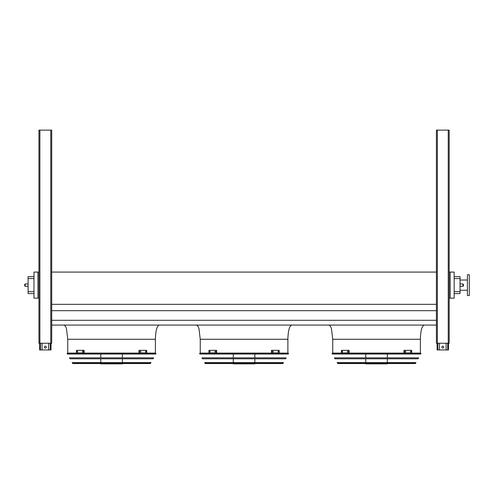 <?xml version="1.0" encoding="UTF-8"?>
<svg xmlns="http://www.w3.org/2000/svg" width="494" height="494" viewBox="0 0 494 494"><rect width="100%" height="100%" fill="white"/><g stroke="black" fill="none" stroke-linecap="round" stroke-linejoin="round"><path stroke-width="0.74" d="M454.159 276.671L460.025 276.671L460.025 293.609L454.159 293.609M155.394 353.087L155.394 339.273C155.635 330.708 156.894 325.978 159.179 325.077M287.885 353.087L287.885 339.273C288.126 330.708 289.385 325.978 291.67 325.077M450.182 272.077L450.182 298.154L454.159 298.154L454.159 272.077L449.188 272.077M51.716 325.077L436.412 325.077M51.716 320.297L436.412 320.297M51.716 310.677L436.412 310.677M51.716 304.335L436.412 304.335M51.716 272.077L436.412 272.077M37.952 272.077L33.975 272.077L33.975 298.154L37.952 298.154L37.952 272.077L38.946 272.077M420.375 353.087L420.375 339.273C420.616 330.708 421.876 325.978 424.161 325.077M450.182 298.154L449.188 298.154M38.946 298.154L37.952 298.154M33.975 278.56L28.109 278.56L28.109 276.671L33.975 276.671M33.975 293.609L28.109 293.609L28.109 291.713L33.975 291.713M28.109 278.56L28.109 291.713M467.404 290.25L460.025 290.25M469.3 295.548L469.3 274.726L467.404 274.726L467.404 295.548L469.3 295.548M463.434 285.137L463.434 285.847L463.434 285.137M24.7 285.847L25.175 286.322L24.7 285.847L24.7 284.427L24.7 285.847L24.7 284.427L25.175 283.957L25.175 286.322L28.109 286.322M446.113 343.244L446.113 349.962L437.122 349.962L437.122 343.244M441.858 347.128A0.945 0.945 0 0 1 442.803 346.177A0.945 0.945 0 0 1 443.748 347.128A0.945 0.945 0 0 1 442.803 348.072A0.945 0.945 0 0 1 441.858 347.128M448.478 343.244L448.478 349.962L446.113 349.962M439.487 343.244L439.487 349.962M48.64 343.244L48.64 349.962L39.65 349.962L39.65 343.244M44.386 347.128A0.945 0.945 0 0 1 45.331 346.177A0.945 0.945 0 0 1 46.275 347.128A0.945 0.945 0 0 1 45.331 348.072A0.945 0.945 0 0 1 44.386 347.128M51.012 343.244L51.012 349.962L48.64 349.962M42.021 343.244L42.021 349.962M436.412 130.126L436.412 343.244L449.188 343.244L449.188 130.126L436.412 130.126M39.891 130.126L38.946 130.126L38.946 343.244L51.716 343.244L51.716 130.126L39.891 130.126L39.891 343.244M332.11 353.648L332.326 354.031L420.789 354.031L421.005 353.648L332.11 353.648L332.437 353.087L420.672 353.087L421.005 353.648M387.345 354.031L387.345 357.841M387.345 358.786L387.345 362.596M387.345 363.547L387.345 363.874L365.77 363.874L365.77 363.547M342.527 352L342.157 352L342.157 351.24L342.527 351.24L342.527 352M347.912 352L347.48 352L347.48 351.24L347.912 351.24L347.912 352M348.801 350.32L341.44 350.32L341.44 352.92L348.801 352.92L348.801 350.32L349.135 350.32L349.135 352.92L348.801 352.92M342.496 351.24L342.496 352M347.813 351.24L347.813 352M405.636 352L405.197 352L405.197 351.24L405.636 351.24L405.636 352M410.952 352L410.588 352L410.588 351.24L410.952 351.24L410.952 352M404.314 352.92L411.675 352.92L411.675 350.32L403.975 350.32L403.975 352.92L404.314 352.92L404.314 350.32M405.302 352L405.302 351.24M410.619 352L410.619 351.24M334.463 357.841L418.653 357.841L418.122 358.786L334.994 358.786L334.463 357.841M337.13 362.596L415.985 362.596L415.232 363.547L337.884 363.547L337.13 362.596M199.619 353.648L199.835 354.031L288.298 354.031L288.515 353.648L199.619 353.648L199.953 353.087L288.181 353.087L288.515 353.648M254.855 354.031L254.855 357.841M254.855 358.786L254.855 362.596M254.855 363.547L254.855 363.874L233.279 363.874L233.279 363.547M210.036 352L209.666 352L209.666 351.24L210.036 351.24L210.036 352M215.421 352L214.989 352L214.989 351.24L215.421 351.24L215.421 352M216.31 350.32L208.95 350.32L208.95 352.92L216.31 352.92L216.31 350.32L216.644 350.32L216.644 352.92L216.31 352.92M210.006 351.24L210.006 352M215.322 351.24L215.322 352M273.145 352L272.713 352L272.713 351.24L273.145 351.24L273.145 352M278.468 352L278.097 352L278.097 351.24L278.468 351.24L278.468 352M271.824 352.92L279.184 352.92L279.184 350.32L271.484 350.32L271.484 352.92L271.824 352.92L271.824 350.32M272.812 352L272.812 351.24M278.128 352L278.128 351.24M201.972 357.841L286.162 357.841L285.631 358.786L202.503 358.786L201.972 357.841M204.639 362.596L283.494 362.596L282.741 363.547L205.393 363.547L204.639 362.596M205.739 363.547L282.395 363.547M67.128 353.648L67.345 354.031L155.808 354.031L156.024 353.648L67.128 353.648L67.462 353.087L155.69 353.087L156.024 353.648M122.364 354.031L122.364 357.841M122.364 358.786L122.364 362.596M122.364 363.547L122.364 363.874L100.788 363.874L100.788 363.547M77.546 352L77.175 352L77.175 351.24L77.546 351.24L77.546 352M82.93 352L82.498 352L82.498 351.24L82.93 351.24L82.93 352M83.819 350.32L76.459 350.32L76.459 352.92L83.819 352.92L83.819 350.32L84.153 350.32L84.153 352.92L83.819 352.92M77.515 351.24L77.515 352M82.831 351.24L82.831 352M140.654 352L140.222 352L140.222 351.24L140.654 351.24L140.654 352M145.977 352L145.607 352L145.607 351.24L145.977 351.24L145.977 352M139.333 352.92L146.693 352.92L146.693 350.32L138.993 350.32L138.993 352.92L139.333 352.92L139.333 350.32M140.321 352L140.321 351.24M145.637 352L145.637 351.24M69.481 357.841L153.671 357.841L153.14 358.786L70.012 358.786L69.481 357.841M72.149 362.596L151.003 362.596L150.25 363.547L72.902 363.547L72.149 362.596M155.394 339.273L67.758 339.273L66.468 328.59L65.504 326.293L63.973 325.077M287.885 339.273L200.249 339.273L198.959 328.59L197.995 326.293L196.464 325.077M420.375 339.273L332.74 339.273L331.449 328.59L330.486 326.293L328.955 325.077M460.025 278.56L454.159 278.56M454.159 291.713L460.025 291.713M460.025 286.322L462.958 286.322L462.958 283.957L460.025 283.957M447.725 343.244L447.725 349.962M437.882 343.244L437.882 349.962M50.252 343.244L50.252 349.962M40.409 343.244L40.409 349.962M437.363 130.126L437.363 343.244M448.243 130.126L448.243 343.244M50.771 130.126L50.771 343.244M337.55 363.349L415.559 363.349M205.059 363.349L283.068 363.349M72.575 363.349L150.577 363.349M67.758 353.087L67.758 339.273M200.249 353.087L200.249 339.273M332.74 353.087L332.74 339.273M467.404 280.03L460.025 280.03M24.7 284.427L25.175 283.957L28.109 283.957M462.958 283.957L463.434 284.427M462.958 286.322L463.434 285.847M365.77 354.031L365.77 357.841M365.77 358.786L365.77 362.596M233.279 354.031L233.279 357.841M233.279 358.786L233.279 362.596M100.788 354.031L100.788 357.841M100.788 358.786L100.788 362.596"/></g></svg>
